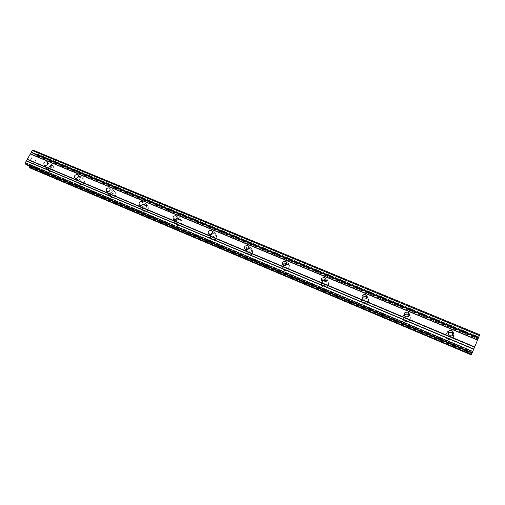<?xml version="1.0" encoding="UTF-8"?>
<svg xmlns="http://www.w3.org/2000/svg" width="505" height="505" viewBox="0 0 505 505"><rect width="100%" height="100%" fill="white"/><g stroke="black" fill="none" stroke-linecap="round" stroke-linejoin="round"><path stroke-width="0.38" stroke-dasharray="2.52 1.89" d="M452.77 334.537C452.543 336.652 451.325 337.454 449.115 336.955L448.042 336.166L447.954 333.016M451.199 332.404C446.363 332.006 444.804 333.988 446.521 338.363L448.162 339.568C452.96 339.998 454.544 338.034 452.909 333.672L451.199 332.404C446.363 332.006 444.804 333.988 446.521 338.363L448.162 339.568C452.96 339.998 454.544 338.034 452.909 333.679L451.199 332.404M409.075 315.631C409.347 318.087 408.204 319.109 405.648 318.699L404.72 318.055L404.278 315.373M408.122 314.419C403.312 314.116 401.816 316.111 403.634 320.416L405.06 321.407C409.839 321.742 411.354 319.76 409.606 315.467L408.122 314.419C403.312 314.116 401.816 316.117 403.634 320.416L405.06 321.414C409.839 321.742 411.354 319.76 409.606 315.467L408.122 314.419M366.876 297.54C367.709 300.191 366.687 301.39 363.815 301.138L363.007 300.595L362.394 298.278M366.649 297.104C361.883 296.883 360.437 298.878 362.319 303.095L363.562 303.928C368.303 304.174 369.761 302.192 367.943 297.982L366.649 297.104C361.883 296.883 360.437 298.884 362.319 303.101L363.562 303.928C368.303 304.174 369.761 302.192 367.943 297.982L366.649 297.104M326.161 280.275L326.274 280.382C327.48 283.046 326.565 284.328 323.528 284.22L322.815 283.76L322.139 281.664M326.691 280.42C321.982 280.275 320.58 282.257 322.487 286.379L323.579 287.086C328.263 287.263 329.683 285.287 327.833 281.171L326.691 280.42C321.982 280.275 320.58 282.257 322.487 286.385L323.579 287.092C328.263 287.263 329.683 285.287 327.833 281.171L326.691 280.42M286.89 263.774L287.37 264.109C288.582 266.709 287.686 267.978 284.694 267.915L284.062 267.517L283.374 265.516M288.166 264.336C283.532 264.254 282.162 266.223 284.069 270.244L285.035 270.857C289.649 270.958 291.031 269.001 289.176 264.98L288.166 264.336C283.532 264.254 282.162 266.223 284.069 270.244L285.035 270.857C289.655 270.964 291.031 269.007 289.176 264.98L288.166 264.336M249.022 247.974L249.861 248.422C251.061 250.96 250.19 252.216 247.248 252.191L246.68 251.843L246.004 249.836M250.998 248.82C246.44 248.788 245.108 250.739 246.989 254.659L247.854 255.189C252.393 255.24 253.744 253.302 251.9 249.382L250.998 248.82C246.44 248.788 245.108 250.739 246.989 254.665L247.854 255.195C252.399 255.246 253.744 253.308 251.9 249.382L250.998 248.82M212.46 232.818L213.672 233.297C214.852 235.772 213.994 237.009 211.103 237.015L210.598 236.712L209.96 234.623M215.117 233.84C210.642 233.859 209.335 235.778 211.185 239.61L211.961 240.077C216.424 240.071 217.743 238.158 215.925 234.333L215.117 233.84C210.642 233.859 209.335 235.784 211.191 239.61L211.961 240.077C216.424 240.077 217.75 238.158 215.925 234.333L215.117 233.84M177.129 218.28L178.726 218.69C179.881 221.102 179.041 222.326 176.207 222.364L175.753 222.093L175.191 219.839M180.462 219.372C176.068 219.435 174.78 221.329 176.599 225.06L177.293 225.47C181.674 225.426 182.974 223.538 181.188 219.808L180.462 219.372C176.068 219.435 174.78 221.329 176.599 225.06L177.293 225.476C181.674 225.426 182.974 223.538 181.188 219.808L180.462 219.372M142.915 204.355L144.967 204.582C146.096 206.936 145.27 208.142 142.486 208.205L142.075 207.959L141.678 205.434M146.961 205.383C142.656 205.484 141.387 207.353 143.155 210.989L143.786 211.361C148.085 211.273 149.366 209.411 147.624 205.775L146.961 205.383C142.656 205.484 141.387 207.353 143.161 210.989L143.792 211.361C148.085 211.273 149.366 209.411 147.624 205.775L146.961 205.383M109.882 194.513L109.509 194.299C108.398 192.007 109.213 190.814 111.946 190.726L112.331 190.953C113.429 193.245 112.615 194.431 109.882 194.513M114.566 191.862C110.343 191.995 109.093 193.838 110.816 197.379L111.39 197.714C115.601 197.588 116.863 195.757 115.165 192.209L114.566 191.862C110.343 191.995 109.093 193.838 110.816 197.386L111.39 197.714C115.607 197.594 116.863 195.757 115.172 192.209L114.566 191.862M78.351 181.27L78.01 181.08C76.93 178.839 77.732 177.672 80.409 177.564L80.762 177.766C81.829 180.001 81.021 181.169 78.351 181.27M83.224 178.77C79.083 178.94 77.846 180.752 79.519 184.211L80.042 184.508C84.171 184.357 85.414 182.545 83.773 179.086L83.224 178.77C79.083 178.94 77.846 180.752 79.519 184.211L80.042 184.508C84.177 184.357 85.421 182.551 83.773 179.086L83.224 178.776M47.83 168.455L47.514 168.279C46.473 166.101 47.268 164.946 49.888 164.819L50.21 165.002C51.245 167.187 50.45 168.335 47.83 168.455M52.873 166.101C48.815 166.296 47.596 168.083 49.212 171.454L49.692 171.725C53.745 171.542 54.969 169.762 53.379 166.385L52.873 166.101C48.821 166.296 47.596 168.083 49.212 171.454L49.692 171.725C53.745 171.542 54.976 169.768 53.379 166.391L52.873 166.107M47.255 169.465L46.769 169.194C45.147 165.804 46.378 164.011 50.462 163.809L50.967 164.1C52.57 167.49 51.327 169.282 47.255 169.465M49.452 171.498L48.966 171.227C47.35 167.856 48.575 166.069 52.634 165.874L53.139 166.158C54.736 169.535 53.505 171.315 49.452 171.498M77.776 182.305L77.246 182.002C75.573 178.53 76.817 176.706 80.983 176.535L81.532 176.851C83.186 180.329 81.936 182.147 77.776 182.305M79.815 184.287L79.291 183.99C77.618 180.531 78.856 178.713 82.997 178.549L83.546 178.865C85.194 182.324 83.95 184.136 79.815 184.287M109.314 195.568L108.733 195.233C107.003 191.666 108.266 189.817 112.514 189.678L113.12 190.025C114.824 193.598 113.556 195.441 109.314 195.568M111.182 197.499L110.608 197.165C108.884 193.617 110.134 191.78 114.364 191.641L114.963 191.988C116.661 195.542 115.399 197.379 111.182 197.499M141.911 209.278L141.28 208.906C138.383 206.886 141.892 201.729 145.112 203.262L145.775 203.654C147.529 207.315 146.242 209.19 141.911 209.278M143.603 211.153L142.972 210.781C141.198 207.145 142.467 205.276 146.778 205.175L147.441 205.56C149.183 209.203 147.902 211.065 143.603 211.153M175.633 223.463L174.932 223.046C171.99 220.931 175.525 215.742 178.827 217.314L179.559 217.756C181.352 221.512 180.045 223.412 175.633 223.463M177.129 225.274L176.428 224.858C174.616 221.127 175.904 219.227 180.298 219.164L181.03 219.599C182.81 223.336 181.51 225.224 177.129 225.274M210.534 238.139L209.758 237.666C206.772 235.45 210.326 230.248 213.716 231.858L214.53 232.357C216.361 236.207 215.029 238.133 210.534 238.139M211.841 233.878L214.978 233.645L215.786 234.137C217.611 237.962 216.285 239.881 211.822 239.881L211.046 239.414C209.55 237.817 209.588 236.138 211.159 234.37M248.889 246.674L250.758 247.482C252.614 251.433 251.25 253.384 246.68 253.34L245.809 252.803C243.864 249.546 244.856 247.5 248.795 246.661M248.877 248.422L251.787 249.192C253.63 253.119 252.279 255.057 247.734 255.006L246.876 254.476C245.544 253.119 245.405 251.597 246.465 249.912M286.682 262.335L288.305 263.174C290.173 267.221 288.784 269.197 284.132 269.089L283.154 268.477C281.19 264.948 282.301 262.89 286.486 262.297M286.872 263.881L289.087 264.803C290.949 268.824 289.567 270.787 284.946 270.68L283.974 270.068C282.686 268.723 282.516 267.221 283.469 265.561M325.889 278.621L327.253 279.454C329.115 283.602 327.688 285.59 322.966 285.42L321.862 284.706C319.911 280.862 321.174 278.804 325.643 278.545M326.192 280.098L327.77 281.001C329.626 285.123 328.206 287.092 323.516 286.922L322.424 286.215C321.003 284.605 320.953 282.933 322.278 281.203M325.757 280.004L326.18 280.092M366.636 295.608L367.678 296.372C369.515 300.614 368.038 302.615 363.259 302.369L362.003 301.529C360.109 297.3 361.555 295.286 366.346 295.475M366.965 297.11L367.918 297.824C369.736 302.034 368.278 304.023 363.531 303.776L362.287 302.943C360.627 300.734 360.911 298.796 363.139 297.129M365.765 296.694L366.592 296.934M409.037 313.397L409.681 313.971C411.442 318.295 409.915 320.296 405.098 319.962L403.659 318.964C401.822 314.628 403.331 312.614 408.185 312.917L408.665 313.15M405.06 321.268L403.64 320.271C401.816 315.966 403.312 313.965 408.128 314.268L409.612 315.316C411.367 319.614 409.845 321.597 405.06 321.268M453.212 332.145L453.351 332.303C454.999 336.696 453.408 338.678 448.566 338.243L446.906 337.031C445.176 332.625 446.748 330.623 451.628 331.021L452.657 331.627M453.187 333.856C454.443 338.098 452.783 339.953 448.206 339.436L446.559 338.23C444.842 333.856 446.401 331.867 451.243 332.265L452.265 332.864M31.398 161.209L30.938 160.792L31.398 161.209L32.036 160.104L31.398 161.209M30.938 160.792L31.285 160.192L30.944 160.792M31.209 160.123L30.862 160.723L31.215 160.123M30.862 160.723L30.401 160.306L30.868 160.723M30.401 160.306L31.045 159.201L30.407 160.312M30.963 159.132L30.243 160.382L31.392 161.423L32.112 160.173L31.392 161.423L30.25 160.382L30.969 159.132M32.844 158.892L33.078 158.482L32.844 158.892M32.819 157.756L32.427 157.863L32.819 157.756M31.638 158.16L32.314 156.979L31.638 158.16M32.775 158.81L32.995 158.425L32.775 158.81M32.749 157.907L31.386 158.393L32.749 157.907M32.238 156.91L31.386 158.393L32.238 156.916M29.883 167.9L31.67 167.117L37.597 156.758L37.604 154.36L37.023 153.81L34.984 154.631L34.22 153.937L34.163 151.386L33.115 150.13M29.536 166.076L472.118 352.787L472.768 351.341L472.068 353.14M26.355 164.712L28.406 163.898L29.176 164.561L29.315 165.672M476.063 343.318L475.458 344.763L476.063 343.318M476.177 343.084L475.849 343.873L476.171 343.084M475.868 343.836L476.196 343.047L475.868 343.836M476.316 342.813L475.71 344.265L476.31 342.807M475.729 344.221L476.404 342.579L475.729 344.221M474.984 345.944L474.631 346.771L474.984 345.944M474.612 346.809L474.896 346.234L474.605 346.809M471.973 353.115L472.118 352.787M479.75 334.739L471.209 354.87M31.14 167.351L471.657 353.721L31.121 167.338M37.023 153.81L478.708 336.867L37.042 153.823M35.76 154.391L478.248 338.041L35.779 154.404M34.902 154.574L478.027 338.615M35.217 154.625L478.052 338.527M35.691 154.404L478.229 338.079M37.597 156.758L477.471 339.707M31.67 167.117L471.847 353.235M29.29 165.571L472.162 352.698M29.309 164.927L472.453 352.01M29.176 164.561L472.592 351.695M34.043 151.001L479.504 335.244M34.163 151.386L479.346 335.598M34.094 153.552L478.361 337.902M34.22 153.937L478.203 338.249M36.903 153.886L478.652 336.999M37.604 154.36L478.551 337.182M37.597 154.536L478.475 337.372M37.591 156.032L477.793 338.95M37.623 156.114L477.762 339.019M31.19 167.351L471.664 353.696M29.984 167.824L471.26 354.744M28.476 163.942L472.762 351.36L28.406 163.898M28.147 163.917L472.718 351.48M26.531 164.674L472.112 353.014M448.56 334.398L448.042 336.166M404.764 316.124L404.72 318.055M362.603 298.518L363.007 300.595M322.001 281.544L322.815 283.76M282.869 265.175L284.062 267.517M245.14 249.388L246.68 251.843M208.723 234.15L210.598 236.712M173.568 219.435L175.753 222.093M139.607 205.213L142.075 207.959M106.782 191.471L109.509 194.299M75.037 178.177L78.01 181.08M44.314 165.305L47.514 168.279M46.769 169.194L48.966 171.227M77.246 182.002L79.291 183.99M108.733 195.233L110.608 197.165M141.28 208.906L142.972 210.781M174.932 223.046L176.428 224.858M209.758 237.666L211.046 239.414M245.809 252.803L246.876 254.476M283.154 268.477L283.974 270.068M321.862 284.706L322.424 286.215M362.003 301.529L362.287 302.943M403.659 318.964L403.64 320.271M446.906 337.031L446.559 338.23M453.351 332.303L452.953 333.54M409.681 313.971L409.612 315.316M367.678 296.372L367.918 297.824M327.253 279.454L327.77 281.001M288.305 263.174L289.087 264.803M250.758 247.482L251.787 249.192M214.53 232.357L215.786 234.137M179.559 217.756L181.03 219.599M145.775 203.654L147.441 205.56M113.12 190.025L114.963 191.988M81.532 176.851L83.546 178.865M50.967 164.1L53.139 166.158M47.312 162.257L50.21 165.002M78.13 175.147L80.762 177.766M109.995 188.479L112.331 190.953M142.959 202.297L144.967 204.582M177.078 216.626L178.726 218.69M212.403 231.517L213.672 233.297M249.009 247.014L249.861 248.422M286.928 263.193L287.37 264.109M34.984 154.631L478.014 338.64M35.924 154.505L478.216 338.085M30.963 167.224L471.683 353.67"/><path stroke-width="0.76" d="M449.652 335.194L448.56 334.398C447.449 331.539 448.472 330.238 451.64 330.504L452.751 331.33C453.831 334.184 452.802 335.472 449.652 335.194M447.954 333.016L451.079 332.309L452.183 333.123L452.77 334.537M405.704 316.78L404.764 316.124C403.577 313.315 404.562 312.008 407.712 312.204L408.678 312.885C409.833 315.694 408.842 316.988 405.704 316.78M404.278 315.373C405.035 314.104 406.159 313.706 407.636 314.173L409.075 315.631M363.423 299.067L362.603 298.518C361.384 295.76 362.331 294.453 365.45 294.598L366.289 295.166C367.488 297.918 366.535 299.219 363.423 299.067M362.394 298.278C363.044 296.77 364.187 296.252 365.816 296.713L366.876 297.54M322.72 282.011L322.001 281.544C320.763 278.848 321.685 277.554 324.759 277.649L325.504 278.135C326.716 280.824 325.788 282.118 322.72 282.011M322.139 281.664C322.708 280.041 323.844 279.454 325.542 279.903L326.161 280.275M283.507 265.579L282.869 265.175C281.632 262.55 282.529 261.262 285.559 261.319L286.215 261.735C287.433 264.361 286.531 265.643 283.507 265.579M283.374 265.516C283.917 263.875 285.035 263.269 286.726 263.692L286.89 263.774M245.708 249.741L245.14 249.388C243.915 246.825 244.786 245.556 247.766 245.575L248.353 245.935C249.558 248.498 248.675 249.767 245.708 249.741M246.004 249.836C246.484 248.372 247.488 247.747 249.022 247.974M209.234 234.459L208.723 234.15C207.523 231.656 208.382 230.4 211.305 230.387L211.829 230.703C213.015 233.196 212.15 234.453 209.234 234.459M209.96 234.623L212.46 232.818M174.029 219.707L173.568 219.435C172.394 217.005 173.24 215.768 176.106 215.723L176.58 216.001C177.741 218.438 176.895 219.669 174.029 219.707M175.191 219.839L177.129 218.28M140.024 205.459L139.607 205.213C138.465 202.846 139.292 201.628 142.107 201.558L142.53 201.811C143.666 204.178 142.833 205.396 140.024 205.459M141.678 205.434L142.915 204.355M107.161 191.685L106.782 191.471C105.665 189.16 106.486 187.961 109.244 187.866L109.629 188.094C110.734 190.404 109.913 191.603 107.161 191.685M75.378 178.372L75.037 178.177C73.957 175.923 74.765 174.743 77.461 174.629L77.82 174.831C78.887 177.085 78.073 178.265 75.378 178.372M44.629 165.482L44.314 165.305C43.266 163.109 44.068 161.947 46.712 161.821L47.041 162.004C48.076 164.201 47.274 165.362 44.629 165.482M211.159 234.37L211.841 233.878M246.465 249.912L248.877 248.422M283.469 265.561L286.872 263.881M322.278 281.203L325.757 280.004M363.139 297.129L365.765 296.694M366.592 296.934L366.965 297.11M452.265 332.864L453.187 333.856M452.657 331.627L453.212 332.145M408.665 313.15L409.037 313.397M26.203 164.649L472.061 353.153L479.75 334.739L33.115 150.13L32.282 150.566L25.319 162.673L25.25 163.809L26.355 164.712M29.536 166.076L29.277 167.376L29.883 167.9M471.203 354.87L29.871 167.894L471.203 354.87L471.973 353.115M30.515 153.911L477.623 339.89M30.306 154L477.547 340.073M31.316 152.516L478.38 338.06M31.329 152.226L478.513 337.75M32.282 150.566L479.422 335.566M29.277 167.376L471.342 354.598M25.25 163.809L472.295 352.686M25.319 162.673L472.825 351.461M26.285 161L473.734 349.258M26.5 160.899L473.816 349.056M27.308 159.492L474.58 347.213M27.308 159.22L474.706 346.922M29.277 167.187L471.43 354.403M77.82 174.831L78.13 175.147M109.629 188.094L109.995 188.479M142.53 201.811L142.959 202.297M176.58 216.001L177.078 216.626M211.829 230.703L212.403 231.517M248.353 245.935L249.009 247.014M286.215 261.735L286.928 263.193M325.504 278.135L326.186 280.123M366.289 295.166L366.649 297.281M408.678 312.885L408.589 314.842M452.751 331.33L452.183 333.123M26.273 164.693L472.061 353.153"/></g></svg>
